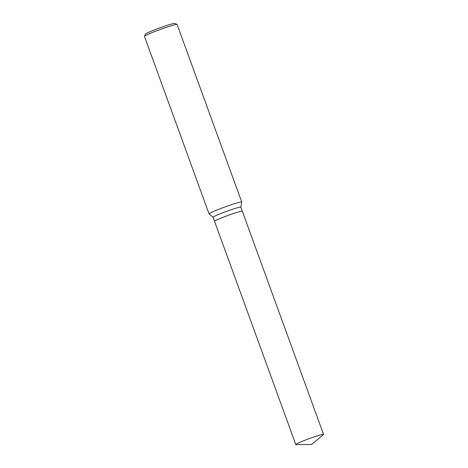 <?xml version="1.0" encoding="UTF-8"?>
<svg xmlns="http://www.w3.org/2000/svg" width="468" height="468" viewBox="0 0 468 468"><rect width="100%" height="100%" fill="white"/><g stroke="black" fill="none" stroke-linecap="round" stroke-linejoin="round"><path stroke-width="0.7" d="M241.74 202.024A17.38 1.094 160 0 1 241.74 202.065L240.839 207.166A14.777 0.93 160 0 0 240.833 207.149A14.777 0.93 160 0 0 230.116 210.097A14.777 0.93 160 0 0 214.648 216.198A14.777 0.93 160 0 0 213.063 217.257L209.097 213.946A17.38 1.094 160 0 1 209.067 213.911L144.448 36.375A17.38 1.094 160 0 1 144.46 36.299A17.38 1.094 160 0 1 146.32 35.129A17.38 1.094 160 0 1 164.011 28.121A17.38 1.094 160 0 1 177.062 24.43A17.38 1.094 160 0 1 177.12 24.482L241.74 202.024A17.38 1.094 160 0 0 229.133 205.487A17.38 1.094 160 0 0 210.939 212.671A17.38 1.094 160 0 0 209.067 213.911M242.319 211.232A14.777 0.93 160 0 0 242.313 211.226A14.777 0.93 160 0 0 231.596 214.168A14.777 0.93 160 0 0 216.134 220.276A14.777 0.93 160 0 0 214.543 221.335A14.777 0.93 160 0 0 214.549 221.341L213.063 217.257M177.062 24.43L174.845 23.4A15.643 0.983 160 0 0 163.098 26.723A15.643 0.983 160 0 0 147.168 33.029A15.643 0.983 160 0 0 145.501 34.082L144.46 36.299M323.394 434.643A14.777 0.93 160 0 0 323.552 434.421A14.777 0.93 160 0 0 312.835 437.364A14.777 0.93 160 0 0 297.367 443.471A14.777 0.93 160 0 0 295.782 444.524A14.777 0.93 160 0 0 296.045 444.6L311.501 444.518L323.394 434.643M240.833 207.149L242.313 211.226A14.777 0.93 160 0 0 231.596 214.168A14.777 0.93 160 0 0 216.134 220.276A14.777 0.93 160 0 0 214.543 221.335L295.782 444.524M242.313 211.226L323.552 434.421"/></g></svg>

